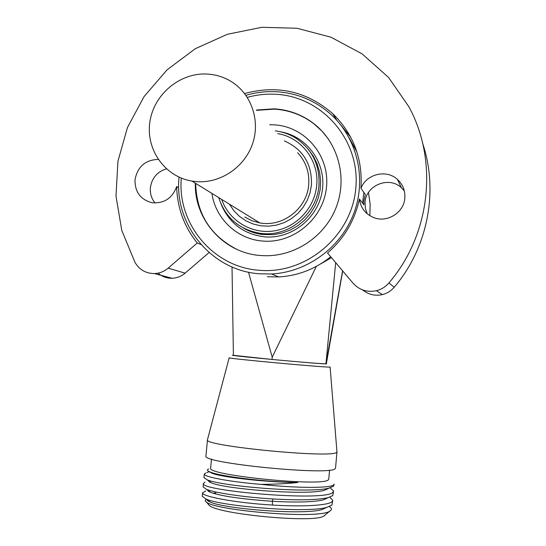 <?xml version="1.0" encoding="UTF-8"?>
<svg xmlns="http://www.w3.org/2000/svg" width="546" height="546" viewBox="0 0 546 546"><rect width="100%" height="100%" fill="white"/><g stroke="black" fill="none" stroke-linecap="round" stroke-linejoin="round"><path stroke-width="0.82" d="M368.461 192.506L370.133 204.013L369.854 215.69M342.704 270.966L326.337 363.779L325.935 363.834C320.174 363.711 302.204 362.251 272.017 359.459L233.408 355.316L232.023 266.953M233.408 355.193L232.965 355.2C224.201 355.207 322.004 364.305 326.651 363.902L326.351 363.677M336.957 451.795L336.513 452.381C331.756 458.544 202.771 445.911 207.453 439.81L229.177 357.753C225.218 358.374 325.457 367.649 329.729 367.048L330.105 366.967M205.965 455.862L205.951 455.999C201.181 463.124 330.241 475.9 335.094 468.714L335.551 468.018L336.957 451.856M210.647 467.983L210.633 468.12C206.32 475.273 323.423 486.991 328.31 479.818L328.767 479.095L329.545 470.106M334.159 484.07L333.695 484.862C330.651 488.308 296.048 488.233 260.77 484.35C274.74 484.295 287.06 483.674 297.72 482.5C265.888 482.098 220.099 476.33 210.312 472.072L212.025 473.273C220.925 477.027 265.574 482.377 297.72 482.5M208.681 468.953C206.565 469.751 207.111 470.795 210.312 472.072M209.937 472.235L210.476 472.188M330.248 487.776L333.558 490.997L333.074 492.001C327.962 502.143 198.614 490.84 203.419 483.435L205.009 482.179M208.852 481.415L209.302 481.36M329.804 497.188L332.739 500.375L332.255 501.433C329.252 505.432 303.276 506.975 272.481 505.043L272.358 501.289C296.212 502.593 313.131 502.143 323.116 499.931L327.559 497.925M208.968 480.398C208.135 481.074 208.954 481.9 211.418 482.855C224.276 488.929 306.777 495.7 324.304 490.301L328.46 488.417M209.541 471.751L212.025 473.28M205.862 472.938L204.286 474.085C203.665 476.754 228.528 481.674 260.77 484.35M203.105 486.868L206.361 489.325C214.755 492.779 243.55 497.208 273.02 498.955C299.051 500.429 317.417 500 328.126 497.665L332.76 495.611L333.545 491.1M326.29 489.694L325.928 489.564M203.965 477.532L206.941 479.709C220.816 486.274 310.763 493.714 329.34 488.015L333.579 486.179L334.152 484.152M332.732 500.484L331.941 505.05L326.918 507.336C307.18 513.445 220.884 506.251 205.801 498.969L202.238 496.218M325.894 499.01L325.505 498.853M206.975 499.406C206.681 500.191 207.773 501.078 210.237 502.074C224.201 508.804 303.351 515.356 321.928 509.582L326.644 507.459M207.937 489.892C207.398 490.622 208.36 491.475 210.817 492.451C221.635 496.218 242.151 499.167 272.358 501.289L273.02 498.955M209.528 490.383L207.862 490.595M205.726 490.984L202.552 492.792C201.433 496.382 235.108 502.873 272.481 505.043M215.834 492.874L212.81 493.147M329.32 506.599C331.483 508.005 331.988 509.282 330.835 510.435L329.668 511.227C318.202 519.485 214.865 510.503 206.497 502.143C204.907 501.051 204.846 500.109 206.306 499.324M324.679 515.451L323.676 516.127C313.991 523.28 218.4 514.332 209.268 505.432L207.917 503.828M320.659 263.902L331.463 257.657M267.342 276.761L278.726 276.931C298.007 275.798 315.342 269.076 330.712 256.763M244.601 93.523C277.668 84.623 307.064 91.359 332.794 113.725C353.412 133.92 362.803 158.79 360.961 188.329C366.175 174.051 386.432 169.035 397.44 179.422C402.812 184.405 405.275 190.574 404.839 197.932C404.06 212.599 387.08 223.198 373.594 217.533C365.356 214.012 360.633 207.828 359.418 199.003C354.791 220.516 344.157 238.513 327.525 252.982L352.955 283.115C359.288 290.042 367.103 292.574 376.392 290.711C381.388 289.441 385.572 286.855 388.929 282.93C430.521 234.521 438.588 161.145 408.899 106.777L388.561 77.443L362.1 53.877L331.019 37.23L297.017 28.262L261.875 27.3L227.389 34.275L195.27 48.717L167.062 69.84L144.096 96.546L127.457 127.518L117.936 161.247L115.998 196.11L121.778 230.419L135.053 262.496C139.476 269.826 145.932 273.519 154.422 273.573C159.555 273.348 164.128 271.546 168.148 268.154L197.256 242.997C184.091 226.59 177.225 207.78 176.665 186.561C172.263 198.348 164.025 203.719 151.945 202.689C140.472 199.604 134.828 191.953 135.019 179.73C137.544 166.694 145.263 159.917 158.183 159.405M350.853 137.469L340.997 125.293M359.418 199.003L363.861 204.798L363.841 200.805L365.349 194.506L360.961 188.329M362.564 203.105L363.895 192.458M356.913 151.938L349.269 138.008M179.054 177.15C173.887 224.72 211.52 270.796 259.753 273.805L271.519 273.983C307.234 272.208 340.984 247.536 353.869 213.261C366.769 178.986 357.412 138.821 331.381 114.851C315.69 100.737 297.324 93.025 276.283 91.721C265.991 91.202 255.869 92.404 245.932 95.311M181.313 178.119C177.034 223.737 213.309 267.424 259.459 270.29C306.21 274.515 352.068 235.708 355.849 187.81C360.333 139.96 321.976 96.239 275.45 94.253C265.929 93.769 256.545 94.806 247.318 97.365M195.325 183.176C194.192 219.792 223.983 253.269 260.804 255.521L264.23 255.705C294.997 256.702 325.355 236.281 336.425 206.722C347.577 177.197 337.994 142.41 313.895 123.689C302.163 114.694 288.909 109.739 274.126 108.825L256.367 110.033M328.358 138.971L321.778 130.938L314.107 123.983C302.388 115.001 289.148 110.053 274.385 109.132L256.647 110.34M195.68 183.395C196.533 213.732 210.36 235.763 237.162 249.502M218.687 197.577C225.389 217.765 239.257 229.682 260.278 233.333L262.858 233.592C290.103 236.254 317.083 213.227 318.953 185.401C319.956 165.199 312.319 149.488 296.041 138.274C289.673 134.261 282.746 131.798 275.259 130.876M277.737 133.613C301.378 137.401 319.274 160.893 316.7 185.292C314.762 208.04 295.987 227.859 273.614 230.978C251.256 234.227 228.883 220.475 221.696 199.433M244.683 217.001L251.918 220.72L259.787 222.905C282.726 227.443 307.166 208.449 308.702 184.63C309.555 172.27 305.862 161.636 297.631 152.723M196.935 181.668C220.966 183.381 245.209 166.707 252.825 142.97C260.585 119.274 250.491 92.342 229.73 80.631C222.707 76.672 215.138 74.481 207.036 74.044C179.716 72.529 153.61 94.629 149.85 122.127C145.741 149.59 164.892 176.747 191.939 181.088L196.935 181.668M158.033 273.15C162.073 276.651 166.769 278.358 172.12 278.269C176.986 278.057 181.327 276.351 185.128 273.143L209.05 252.532M200.983 244.533L197.256 242.997M422.747 143.653C438.779 191.489 427.627 248.061 394.198 287.264C391.025 290.97 387.073 293.414 382.35 294.608C375.013 296.178 368.461 294.622 362.687 289.933M155.037 202.996C151.474 198.594 149.918 193.502 150.382 187.715C151.849 178.016 157.193 171.737 166.414 168.864M178.74 187.735L176.665 186.561M367.226 213.8L365.349 208.272L365.056 202.43C365.786 185.312 389.011 175.826 401.392 187.722L404.32 190.909M272.017 359.459L272.215 357.207L316.346 266.387M335.688 262.66L325.935 363.834L342.601 270.843M221.144 204.32C229.443 223.567 244.069 234.425 265.028 236.889C291.98 239.121 318.448 217.827 322.29 190.513C326.474 163.24 307.186 136.35 280.692 131.832M243.523 228.112L252.566 232.248L262.312 234.493L273.45 234.657L281.954 233.101L290.11 230.125L297.7 225.812L304.491 220.277L310.278 213.684L314.905 206.224L318.236 198.116L320.161 189.585L320.632 180.897L319.635 172.29L317.206 164.018L313.418 156.327L308.381 149.427M284.309 140.868C303.023 149.297 312.073 163.991 311.459 184.944L310.019 192.909L307.173 200.512L303.01 207.5L297.672 213.643L291.346 218.721L284.241 222.584L276.604 225.095L268.68 226.174L260.742 225.798L253.044 223.976L245.85 220.782L239.394 216.312L233.872 210.736L229.47 204.224M185.128 273.143L168.148 268.154M388.929 282.93L394.198 287.264M272.215 357.207L248.498 272.167M330.105 367.001L336.937 451.644M205.951 455.999L207.453 439.81M210.633 468.12L211.466 459.05M206.886 472.686L209.22 471.608M323.116 499.931L328.126 497.672M211.425 482.855L206.954 479.709M324.304 490.301L329.34 488.015M203.951 477.661L204.286 474.085M326.911 507.336L321.928 509.582M205.801 498.969L210.237 502.074M206.368 489.325L210.817 492.451M202.225 496.375L202.552 492.792M323.676 516.127L329.668 511.227M209.268 505.432L206.497 502.143M203.092 487.012L203.419 483.435M278.726 276.931L271.519 273.983M211.923 193.407C215.438 218.816 237.449 239.503 263.165 241.079C293.891 243.653 324.017 218.018 326.556 186.473C329.531 154.962 304.497 126.235 273.88 124.822L269.704 124.747M243.427 228.064C249.256 231.477 255.548 233.62 262.312 234.493L260.278 233.333M259.787 222.905L191.939 181.088M376.392 290.711L382.35 294.608M172.12 278.269L154.422 273.573M397.44 179.422L401.392 187.722M336.848 120.366L332.794 113.725"/></g></svg>
